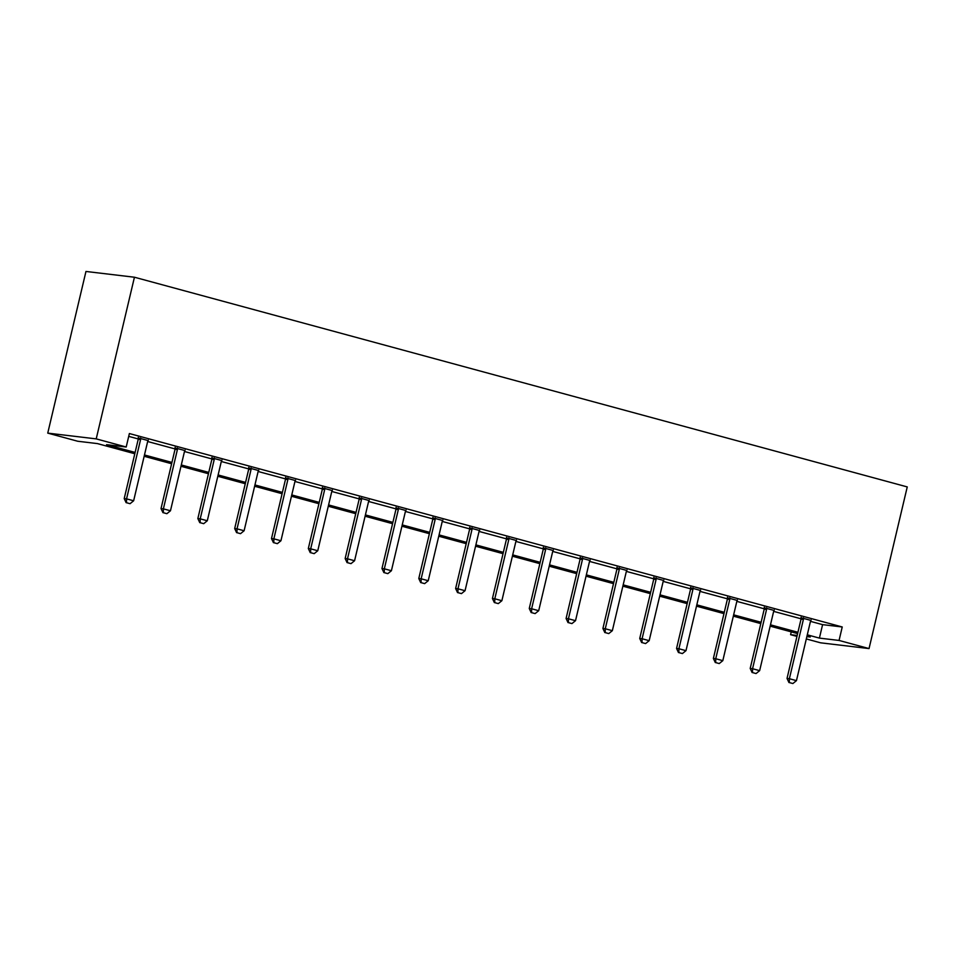 <?xml version="1.0" encoding="UTF-8"?>
<svg xmlns="http://www.w3.org/2000/svg" width="955" height="955" viewBox="0 0 955 955"><rect width="100%" height="100%" fill="white"/><g stroke="black" fill="none" stroke-linecap="round" stroke-linejoin="round"><path stroke-width="1.43" d="M134.81 453.744L97.374 443.586L77.725 441.246L47.75 433.116L85.962 271.459L134.44 277.225L907.25 486.919L869.038 648.576L839.063 640.447L842.238 626.969L129.379 433.546L126.203 447.012L106.554 444.672L135.121 452.431M869.038 648.576L820.56 642.811L806.318 638.943M796.959 636.412L790.585 634.681L797.186 635.469M791.253 631.864L790.585 634.681M128.722 436.363L138.284 438.954M148.3 440.124L147.965 440.721A2.769 2.435 96.8 0 0 147.655 441.508L175.099 448.946M185.115 450.115L184.781 450.712A2.769 2.435 96.8 0 0 184.482 451.5L211.926 458.937M221.942 460.107L221.608 460.704A2.769 2.435 96.8 0 0 221.309 461.492L248.754 468.929M258.769 470.099L258.435 470.696A2.769 2.435 96.8 0 0 258.125 471.483L285.569 478.921M294.952 481.463L322.396 488.912M332.412 490.082L332.077 490.679A2.769 2.435 96.8 0 0 331.779 491.467L359.223 498.904M369.239 500.074L368.905 500.671A2.769 2.435 96.8 0 0 368.594 501.459L396.038 508.896M406.054 510.065L405.72 510.662A2.769 2.435 96.8 0 0 405.421 511.45L432.866 518.887M442.881 520.057L442.547 520.654A2.769 2.435 96.8 0 0 442.249 521.442L469.693 528.879M479.064 531.422L506.508 538.871M516.524 540.041L516.189 540.637A2.769 2.435 96.8 0 0 515.891 541.425L543.335 548.862M553.351 550.032L553.017 550.629A2.769 2.435 96.8 0 0 552.718 551.417L580.163 558.854M590.178 560.024L589.844 560.621A2.769 2.435 96.8 0 0 589.533 561.409L616.978 568.846M626.993 570.016L626.659 570.613A2.769 2.435 96.8 0 0 626.361 571.4L653.805 578.837M663.188 581.38L690.632 588.829M700.648 589.999L700.313 590.596A2.769 2.435 96.8 0 0 700.003 591.384L727.447 598.821M737.463 599.991L737.129 600.588A2.769 2.435 96.8 0 0 736.83 601.375L764.275 608.812M774.29 609.982L773.956 610.579A2.769 2.435 96.8 0 0 773.657 611.367L801.102 618.804M811.117 619.974L810.783 620.571A2.769 2.435 96.8 0 0 810.473 621.359L822.589 624.642L842.238 626.969M810.867 620.404L801.102 617.754M774.051 610.412L764.275 607.762M737.224 600.42L727.447 597.77M700.397 590.429L690.632 587.779M663.582 580.437L653.805 577.787M626.755 570.445L616.978 567.795M589.927 560.454L580.163 557.804M553.112 550.462L543.335 547.812M516.285 540.47L506.508 537.82M479.458 530.479L469.693 527.829M442.643 520.487L432.866 517.837M405.815 510.495L396.038 507.845M368.988 500.504L359.223 497.853M332.173 490.512L322.396 487.862M295.346 480.52L285.569 477.87M258.519 470.529L248.754 467.878M221.703 460.537L211.926 457.887M184.876 450.545L175.099 447.895M148.049 440.553L138.284 437.903M126.203 447.012L96.216 438.882L134.44 277.225M96.216 438.882L47.75 433.116M806.868 636.615L810.234 637.021L806.987 636.137M797.628 633.595L770.16 626.146M760.801 623.603L733.333 616.154M723.974 613.611L696.517 606.162M687.158 603.62L659.69 596.171M650.331 593.628L622.863 586.179M613.504 583.636L586.048 576.187M576.689 573.645L549.221 566.196M539.862 563.653L512.393 556.204M503.034 553.661L475.578 546.212M466.219 543.67L438.751 536.221M429.392 533.678L401.924 526.229M392.565 523.686L365.108 516.237M355.749 513.695L328.281 506.245M318.922 503.703L291.454 496.254M282.095 493.711L254.639 486.262M245.28 483.719L217.812 476.27M208.453 473.728L180.984 466.279M171.625 463.736L144.169 456.287M807.297 634.824L819.414 638.107L839.063 640.447M144.48 454.974L171.936 462.423M181.295 464.966L208.763 472.415M218.122 474.957L245.59 482.406M254.949 484.949L282.405 492.398M291.764 494.941L319.233 502.39M328.592 504.932L356.06 512.381M365.419 514.924L392.875 522.373M402.234 524.916L429.702 532.365M439.061 534.907L466.529 542.356M475.888 544.899L503.345 552.348M512.704 554.891L540.172 562.34M549.531 564.883L576.999 572.332M586.358 574.874L613.814 582.323M623.173 584.866L650.641 592.315M660 594.858L687.469 602.307M696.828 604.849L724.284 612.298M733.643 614.841L761.111 622.29M770.47 624.833L797.938 632.282M822.589 624.642L819.414 638.107M789.343 682.574L792.877 683.541L789.343 682.574L789.379 678.718L787.027 678.432L801.03 619.162A2.769 2.435 96.8 0 0 801.114 618.315L801.078 617.252M810.473 621.359L796.458 680.64L789.379 678.718L803.394 619.437A2.769 2.435 96.8 0 0 803.477 618.589L803.453 617.897M792.877 683.541L796.458 680.64M787.027 678.432L788.949 682.538M752.516 672.583L756.062 673.55L752.516 672.583L752.564 668.727L750.2 668.44L764.215 609.171A2.769 2.435 96.8 0 0 764.298 608.323L764.251 607.261M773.657 611.367L759.643 670.649L752.564 668.727L766.567 609.445A2.769 2.435 96.8 0 0 766.65 608.598L766.626 607.905M756.062 673.55L759.643 670.649M750.2 668.44L752.122 672.547M715.701 662.591L719.234 663.558L715.701 662.591L715.737 658.735L713.373 658.449L727.388 599.179A2.769 2.435 96.8 0 0 727.471 598.331L727.435 597.269M736.83 601.375L722.816 660.657L715.737 658.735L729.751 599.454A2.769 2.435 96.8 0 0 729.835 598.606L729.799 597.914M719.234 663.558L722.816 660.657M713.373 658.449L715.307 662.555M678.874 652.599L682.407 653.566L678.874 652.599L678.91 648.743L676.558 648.457L690.561 589.187A2.769 2.435 96.8 0 0 690.644 588.34L690.608 587.277M700.003 591.384L685.988 650.665L678.91 648.743L692.924 589.462A2.769 2.435 96.8 0 0 693.008 588.614L692.984 587.922M682.407 653.566L685.988 650.665M676.558 648.457L678.48 652.563M642.047 642.608L645.592 643.575L642.047 642.608L642.094 638.752L639.731 638.465L653.745 579.196A2.769 2.435 96.8 0 0 653.829 578.348L653.781 577.286M663.821 580.007L663.486 580.604A2.769 2.435 96.8 0 0 663.188 581.392L649.173 640.674L642.094 638.752L656.097 579.47A2.769 2.435 96.8 0 0 656.18 578.623L656.157 577.93M645.592 643.575L649.173 640.674M639.731 638.465L641.653 642.572M605.231 632.616L608.765 633.583L605.231 632.616L605.267 628.76L602.903 628.474L616.918 569.204A2.769 2.435 96.8 0 0 617.002 568.356L616.966 567.294M626.361 571.4L612.346 630.682L605.267 628.76L619.282 569.478A2.769 2.435 96.8 0 0 619.365 568.631L619.329 567.938M608.765 633.583L612.346 630.682M602.903 628.474L604.837 632.58M568.404 622.624L571.938 623.591L568.404 622.624L568.44 618.768L566.088 618.482L580.091 559.212A2.769 2.435 96.8 0 0 580.174 558.365L580.139 557.302M589.533 561.409L575.519 620.69L568.44 618.768L582.455 559.487A2.769 2.435 96.8 0 0 582.538 558.639L582.514 557.947M571.938 623.591L575.519 620.69M566.088 618.482L568.01 622.588M531.577 612.633L535.122 613.599L531.577 612.633L531.625 608.777L529.261 608.49L543.276 549.221A2.769 2.435 96.8 0 0 543.359 548.373L543.311 547.311M552.718 551.417L538.704 610.699L531.625 608.777L545.627 549.495A2.769 2.435 96.8 0 0 545.711 548.648L545.687 547.955M535.122 613.599L538.704 610.699M529.261 608.49L531.183 612.597M494.762 602.641L498.295 603.608L494.762 602.641L494.797 598.785L492.434 598.499L506.448 539.229A2.769 2.435 96.8 0 0 506.532 538.381L506.496 537.319M515.891 541.425L501.876 600.707L494.797 598.785L508.812 539.503A2.769 2.435 96.8 0 0 508.896 538.656L508.86 537.963M498.295 603.608L501.876 600.707M492.434 598.499L494.368 602.605M457.934 592.649L461.468 593.616L457.934 592.649L457.97 588.793L455.619 588.507L469.621 529.237A2.769 2.435 96.8 0 0 469.705 528.39L469.669 527.327M479.708 530.049L479.374 530.646A2.769 2.435 96.8 0 0 479.064 531.434L465.049 590.715L457.97 588.793L471.985 529.512A2.769 2.435 96.8 0 0 472.068 528.664L472.045 527.972M461.468 593.616L465.049 590.715M455.619 588.507L457.541 592.613M421.107 582.657L424.653 583.624L421.107 582.657L421.155 578.802L418.791 578.515L432.806 519.245A2.769 2.435 96.8 0 0 432.89 518.398L432.842 517.335M442.249 521.442L428.234 580.724L421.155 578.802L435.158 519.52A2.769 2.435 96.8 0 0 435.241 518.672L435.217 517.98M424.653 583.624L428.234 580.724M418.791 578.515L420.713 582.61M384.292 572.666L387.826 573.633L384.292 572.666L384.328 568.81L381.964 568.523L395.979 509.254A2.769 2.435 96.8 0 0 396.062 508.406L396.027 507.344M405.421 511.45L391.407 570.732L384.328 568.81L398.342 509.528A2.769 2.435 96.8 0 0 398.426 508.681L398.39 507.988M387.826 573.633L391.407 570.732M381.964 568.523L383.898 572.618M347.465 562.674L350.998 563.641L347.465 562.674L347.501 558.818L345.149 558.532L359.152 499.262A2.769 2.435 96.8 0 0 359.235 498.415L359.199 497.352M368.594 501.459L354.58 560.74L347.501 558.818L361.515 499.537A2.769 2.435 96.8 0 0 361.599 498.689L361.575 497.997M350.998 563.641L354.58 560.74M345.149 558.532L347.071 562.626M310.638 552.682L314.183 553.649L310.638 552.682L310.685 548.827L308.322 548.54L322.336 489.27A2.769 2.435 96.8 0 0 322.42 488.423L322.372 487.36M331.779 491.467L317.764 550.749L310.685 548.827L324.688 489.545A2.769 2.435 96.8 0 0 324.772 488.697L324.748 488.005M314.183 553.649L317.764 550.749M308.322 548.54L310.244 552.635M273.822 542.691L277.356 543.658L273.822 542.691L273.858 538.835L271.495 538.548L285.509 479.279A2.769 2.435 96.8 0 0 285.593 478.431L285.557 477.369M295.584 480.09L295.25 480.687A2.769 2.435 96.8 0 0 294.952 481.475L280.937 540.757L273.858 538.835L287.873 479.553A2.769 2.435 96.8 0 0 287.956 478.706L287.921 478.013M277.356 543.658L280.937 540.757M271.495 538.548L273.428 542.643M236.995 532.699L240.529 533.666L236.995 532.699L237.031 528.843L234.679 528.557L248.682 469.287A2.769 2.435 96.8 0 0 248.766 468.439L248.73 467.377M258.125 471.483L244.11 530.753L237.031 528.843L251.046 469.562A2.769 2.435 96.8 0 0 251.129 468.714L251.105 468.022M240.529 533.666L244.11 530.753M234.679 528.557L236.601 532.651M200.168 522.707L203.713 523.674L200.168 522.707L200.216 518.851L197.852 518.565L211.867 459.295A2.769 2.435 96.8 0 0 211.95 458.448L211.903 457.385M221.309 461.492L207.295 520.762L200.216 518.851L214.218 459.57A2.769 2.435 96.8 0 0 214.302 458.722L214.278 458.03M203.713 523.674L207.295 520.762M197.852 518.565L199.774 522.66M163.353 512.716L166.886 513.683L163.353 512.716L163.389 508.86L161.025 508.573L175.04 449.304A2.769 2.435 96.8 0 0 175.123 448.456L175.087 447.394M184.482 451.5L170.468 510.77L163.389 508.86L177.403 449.578A2.769 2.435 96.8 0 0 177.487 448.731L177.451 448.038M166.886 513.683L170.468 510.77M161.025 508.573L162.959 512.668M126.526 502.724L130.059 503.691L126.526 502.724L126.561 498.868L124.21 498.582L138.212 439.312A2.769 2.435 96.8 0 0 138.296 438.464L138.26 437.402M147.655 441.508L133.64 500.778L126.561 498.868L140.576 439.587A2.769 2.435 96.8 0 0 140.66 438.739L140.636 438.047M130.059 503.691L133.64 500.778M124.21 498.582L126.132 502.676M803.477 618.589L801.114 618.315M803.394 619.437L801.03 619.162M766.65 608.598L764.298 608.323M766.567 609.445L764.215 609.171M729.835 598.606L727.471 598.331M729.751 599.454L727.388 599.179M693.008 588.614L690.644 588.34M692.924 589.462L690.561 589.187M656.18 578.623L653.829 578.348M656.097 579.47L653.745 579.196M619.365 568.631L617.002 568.356M619.282 569.478L616.918 569.204M582.538 558.639L580.174 558.365M582.455 559.487L580.091 559.212M545.711 548.648L543.359 548.373M545.627 549.495L543.276 549.221M508.896 538.656L506.532 538.381M508.812 539.503L506.448 539.229M472.068 528.664L469.705 528.39M471.985 529.512L469.621 529.237M435.241 518.672L432.89 518.398M435.158 519.52L432.806 519.245M398.426 508.681L396.062 508.406M398.342 509.528L395.979 509.254M361.599 498.689L359.235 498.415M361.515 499.537L359.152 499.262M324.772 488.697L322.42 488.423M324.688 489.545L322.336 489.27M287.956 478.706L285.593 478.431M287.873 479.553L285.509 479.279M251.129 468.714L248.766 468.439M251.046 469.562L248.682 469.287M214.302 458.722L211.95 458.448M214.218 459.57L211.867 459.295M177.487 448.731L175.123 448.456M177.403 449.578L175.04 449.304M140.66 438.739L138.296 438.464M140.576 439.587L138.212 439.312"/></g></svg>
